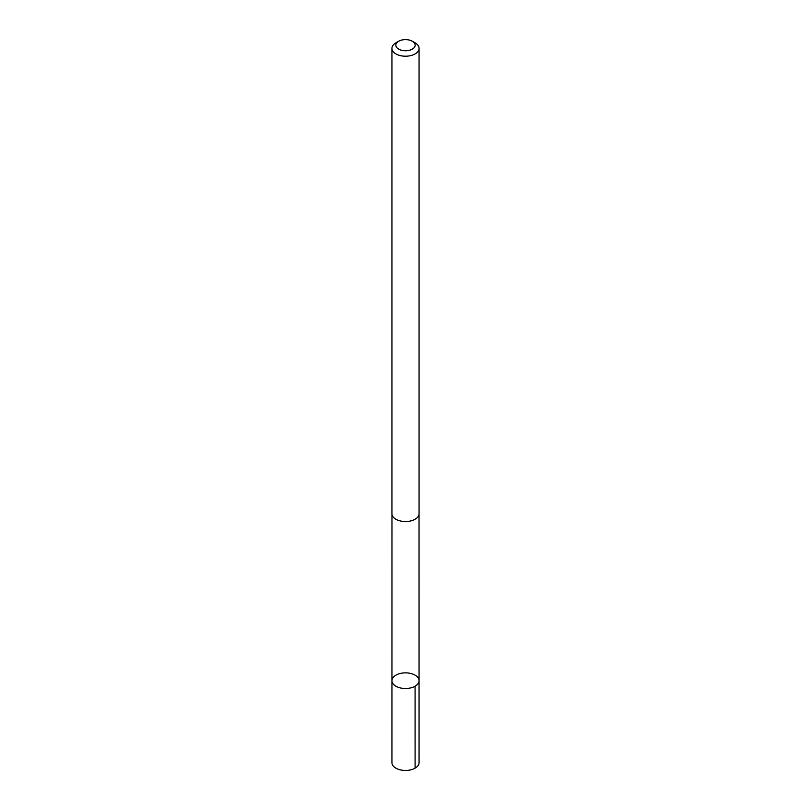 <?xml version="1.0" encoding="UTF-8"?>
<svg xmlns="http://www.w3.org/2000/svg" width="811" height="811" viewBox="0 0 811 811"><rect width="100%" height="100%" fill="white"/><g stroke="black" fill="none" stroke-linecap="round" stroke-linejoin="round"><path stroke-width="1.22" d="M419.013 680.105A13.554 7.826 180 0 1 419.054 680.682A13.554 7.826 180 0 1 405.5 688.509A13.554 7.826 180 0 1 391.946 680.682A13.554 7.826 180 0 1 404.993 672.866A13.554 7.826 180 0 1 419.013 680.105M391.936 762.624A13.564 7.826 0 0 0 391.977 763.202A13.564 7.826 0 0 0 406.007 770.45A13.564 7.826 0 0 0 419.064 762.624L419.054 680.682A13.554 7.826 180 0 1 405.5 688.509A13.554 7.826 180 0 1 391.946 680.682L391.936 762.624M398.677 41.249L395.91 42.841A13.564 7.826 0 0 0 391.936 48.376L391.936 513.718A13.564 7.826 0 0 0 391.977 514.296A13.564 7.826 0 0 0 406.007 521.544A13.564 7.826 0 0 0 419.064 513.718L419.064 48.376A13.564 7.826 0 0 0 415.09 42.841L412.323 41.249A9.651 5.565 0 0 0 398.677 41.249A9.651 5.565 0 0 0 395.88 45.598A9.651 5.565 0 0 0 409.525 50.252A9.651 5.565 0 0 0 412.323 41.249M391.936 48.376A13.564 7.826 0 0 0 391.977 48.964A13.564 7.826 0 0 0 406.007 56.202A13.564 7.826 0 0 0 419.064 48.376M415.08 686.218L415.09 768.159M391.966 514.204L391.946 680.682M419.034 514.204L419.054 680.682"/></g></svg>
